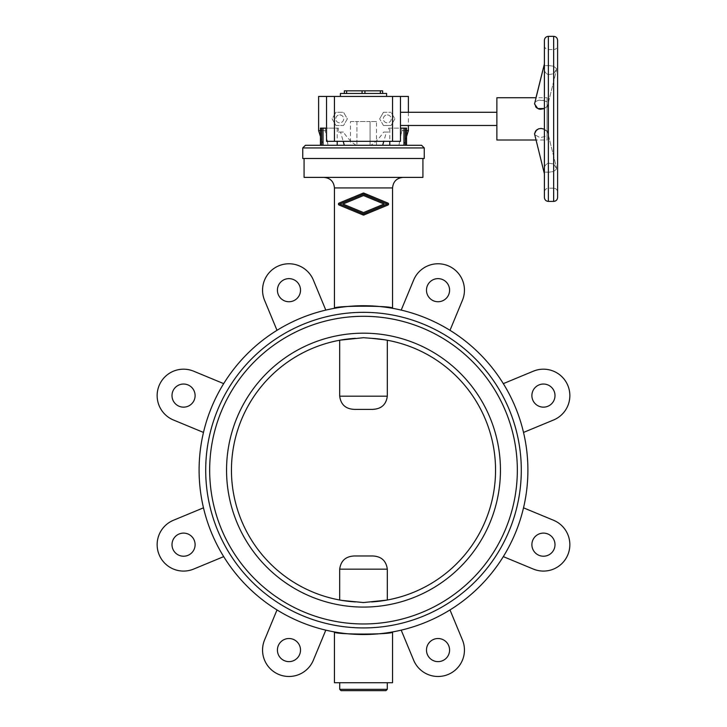 <?xml version="1.0" encoding="UTF-8"?>
<svg xmlns="http://www.w3.org/2000/svg" width="727" height="727" viewBox="0 0 727 727"><rect width="100%" height="100%" fill="white"/><g stroke="black" fill="none" stroke-linecap="round" stroke-linejoin="round"><path stroke-width="0.55" stroke-dasharray="3.63 2.73" d="M392.553 682.726L334.447 682.726M387.273 682.726L339.727 682.726L387.273 682.726M385.946 690.65L341.054 690.65M401.195 630.145A164.402 164.402 0 0 0 449.995 609.935A164.402 164.402 0 0 1 401.195 630.145L413.636 660.18A26.408 26.408 0 0 0 448.141 674.474A26.408 26.408 0 0 0 462.436 639.969L449.995 609.935M277.005 609.935A164.402 164.402 0 0 0 325.805 630.145A164.402 164.402 0 0 1 277.005 609.935L264.564 639.969A26.408 26.408 0 0 0 278.859 674.474A26.408 26.408 0 0 0 313.364 660.18L325.805 630.145M203.478 507.828A164.402 164.402 0 0 0 223.689 556.628A164.402 164.402 0 0 1 203.478 507.828L173.444 520.268A26.408 26.408 0 0 0 159.158 554.774A26.408 26.408 0 0 0 193.664 569.068L223.689 556.628M503.311 556.628A164.402 164.402 0 0 0 523.522 507.828A164.402 164.402 0 0 1 503.311 556.628L533.336 569.068A26.408 26.408 0 0 0 567.842 554.774A26.408 26.408 0 0 0 553.556 520.268L523.522 507.828A164.402 164.402 0 0 0 382.475 306.83A164.402 164.402 0 0 0 203.478 432.429A164.402 164.402 0 0 0 325.805 630.145A164.402 164.402 0 0 0 523.522 507.828M531.891 544.668A11.55 11.55 0 0 1 543.442 533.109A11.55 11.55 0 0 1 555.001 544.668A11.55 11.55 0 0 1 543.442 556.219A11.55 11.55 0 0 1 531.891 544.668M531.891 395.597A11.55 11.55 0 0 1 543.442 384.038A11.55 11.55 0 0 1 555.001 395.597A11.55 11.55 0 0 1 543.442 407.147A11.55 11.55 0 0 1 531.891 395.597M426.485 290.182A11.55 11.55 0 0 1 438.036 278.632A11.55 11.55 0 0 1 449.586 290.182A11.55 11.55 0 0 1 438.036 301.741A11.55 11.55 0 0 1 426.485 290.182M426.485 650.074A11.55 11.55 0 0 1 438.036 638.524A11.55 11.55 0 0 1 449.586 650.074A11.55 11.55 0 0 1 438.036 661.625A11.55 11.55 0 0 1 426.485 650.074M277.414 290.182A11.55 11.55 0 0 1 288.964 278.632A11.55 11.55 0 0 1 300.515 290.182A11.55 11.55 0 0 1 288.964 301.741A11.55 11.55 0 0 1 277.414 290.182M277.414 650.074A11.55 11.55 0 0 1 288.964 638.524A11.55 11.55 0 0 1 300.515 650.074A11.55 11.55 0 0 1 288.964 661.625A11.55 11.55 0 0 1 277.414 650.074M171.999 395.597A11.55 11.55 0 0 1 183.558 384.038A11.55 11.55 0 0 1 195.109 395.597A11.55 11.55 0 0 1 183.558 407.147A11.55 11.55 0 0 1 171.999 395.597M171.999 544.668A11.55 11.55 0 0 1 183.558 533.109A11.55 11.55 0 0 1 195.109 544.668A11.55 11.55 0 0 1 183.558 556.219A11.55 11.55 0 0 1 171.999 544.668M363.5 312.328A157.795 157.795 0 0 0 205.705 470.133A157.795 157.795 0 0 0 363.5 627.928A157.795 157.795 0 0 1 205.705 470.133A157.795 157.795 0 0 1 363.5 312.328A157.795 157.795 0 0 0 205.705 470.133A157.795 157.795 0 0 0 363.5 627.928A157.795 157.795 0 0 0 521.295 470.133A157.795 157.795 0 0 1 363.5 627.928A157.795 157.795 0 0 0 521.295 470.133A157.795 157.795 0 0 0 363.5 312.328A157.795 157.795 0 0 1 521.295 470.133A157.795 157.795 0 0 0 363.5 312.328M363.5 623.966A153.833 153.833 0 0 0 517.333 470.133A153.833 153.833 0 0 0 363.5 316.29A153.833 153.833 0 0 0 209.667 470.133A153.833 153.833 0 0 0 363.5 623.966A153.833 153.833 0 0 0 517.333 470.133A153.833 153.833 0 0 0 363.5 316.29A153.833 153.833 0 0 0 209.667 470.133A153.833 153.833 0 0 0 363.5 623.966A153.833 153.833 0 0 0 517.333 470.133A153.833 153.833 0 0 0 363.5 316.29A153.833 153.833 0 0 0 209.667 470.133A153.833 153.833 0 0 0 363.5 623.966M376.504 145.291L370.07 145.291L376.504 145.291L376.504 121.518L370.07 121.518L370.07 145.291L370.07 121.518L350.496 121.518L350.496 145.291L356.93 145.291L350.496 145.291M421.605 145.291L305.395 145.291M403.967 145.291L370.761 145.291C374.841 142.965 379.14 138.566 383.638 132.087L386.437 132.087L382.666 145.291L403.967 145.291L403.967 128.125L406.547 128.125L401.849 128.125L401.849 130.633L406.547 130.633M424.241 158.495L302.759 158.495M422.923 177.379L304.077 177.379M422.923 158.495L304.077 158.495L422.923 158.495M363.5 177.379L323.888 177.379L363.5 177.379M387.973 203.087L363.927 193.128L339.082 203.087L339.082 205.032L363.1 214.983L387.973 205.014M388.572 204.251L388.363 203.396M339.046 205.023L363.1 214.983A1.054 1.054 0 0 0 363.9 214.983L387.936 205.023A1.054 1.054 0 0 0 387.936 203.078L363.927 193.128A1.054 1.054 0 0 0 363.118 193.128L339.046 203.097M350.496 121.518L356.93 121.518L356.93 145.291L356.93 121.518L376.504 121.518M342.308 600.466L363.5 602.556L371.533 601.929A132.05 132.05 0 0 0 495.55 470.133A132.05 132.05 0 0 0 371.533 338.328L363.5 337.701L339.691 340.245A132.05 132.05 0 0 0 339.691 600.011L339.691 569.168C340.827 560.653 345.807 556.255 354.64 555.964L372.36 555.964C381.193 556.255 386.173 560.653 387.309 569.168L387.309 600.011A132.05 132.05 0 0 0 387.309 340.245L387.309 396.179C386.173 404.694 381.193 409.092 372.36 409.383L354.64 409.383C345.807 409.092 340.827 404.694 339.691 396.179L339.691 340.245L340.327 340.127M363.5 607.081A136.949 136.949 0 0 0 500.449 470.133A136.949 136.949 0 0 0 363.5 333.175A136.949 136.949 0 0 0 226.551 470.133A136.949 136.949 0 0 0 363.5 607.081M339.691 600.011A132.05 132.05 0 0 1 339.691 340.245M384.692 339.791L387.309 340.245A132.05 132.05 0 0 1 387.309 600.011L386.673 600.129M371.533 601.929L387.309 600.011M387.309 340.245L371.533 338.328M363.5 409.383L354.64 409.383M355.467 338.328A132.05 132.05 0 0 0 231.45 470.133A132.05 132.05 0 0 0 355.467 601.929M449.995 330.322A164.402 164.402 0 0 0 401.195 310.111A164.402 164.402 0 0 1 449.995 330.322L462.436 300.287A26.408 26.408 0 0 0 448.141 265.782A26.408 26.408 0 0 0 413.636 280.077L401.195 310.111M325.805 310.111A164.402 164.402 0 0 0 277.005 330.322A164.402 164.402 0 0 1 325.805 310.111L313.364 280.077A26.408 26.408 0 0 0 278.859 265.782A26.408 26.408 0 0 0 264.564 300.287L277.005 330.322M223.689 383.638A164.402 164.402 0 0 0 203.478 432.429A164.402 164.402 0 0 1 223.689 383.638L193.664 371.197A26.408 26.408 0 0 0 159.158 385.483A26.408 26.408 0 0 0 173.444 419.997L203.478 432.429M523.522 432.429A164.402 164.402 0 0 0 503.311 383.638A164.402 164.402 0 0 1 523.522 432.429L553.556 419.997A26.408 26.408 0 0 0 567.842 385.483A26.408 26.408 0 0 0 533.336 371.197L503.311 383.638M363.518 195.536L384.083 204.051L363.5 212.575L342.944 204.06L363.518 195.536L342.917 204.051L363.482 195.536L384.056 204.06L363.5 212.575L342.917 204.051L363.5 212.575L384.056 204.06L363.482 195.536M363.5 213.865L387.182 204.051L363.518 194.245L339.836 204.06L363.5 213.865L339.818 204.051L363.5 213.865L387.164 204.06L363.482 194.245L339.818 204.051L363.482 194.245L387.164 204.06L363.5 213.865M339.082 203.087A1.054 1.054 0 0 0 339.082 205.032L339.082 203.087L363.118 193.128L387.936 203.078L387.936 205.023L363.9 214.983L339.082 205.032M370.07 145.291L356.93 145.291L370.07 145.291M321.679 145.291L323.033 145.291L320.453 145.291L321.679 145.291L321.679 128.125L338.346 128.125L325.151 128.125L326.523 128.125L326.523 96.437L326.523 128.125M320.453 130.633L325.151 130.633L325.151 128.125L328.077 145.291L327.277 141.329L326.523 141.329L326.523 137.567L325.151 130.633L318.608 130.633M406.547 136.503L403.776 145.291L398.923 145.291L403.776 145.291M408.392 130.633L401.849 130.633L400.477 137.567L400.477 141.329L399.723 141.329L398.923 145.291L406.547 145.291L398.923 145.291L401.849 130.633L401.849 128.125L400.477 128.125L406.547 128.125L406.547 145.291M323.224 145.291L328.077 145.291L323.224 145.291L320.453 136.503L320.453 128.125L325.151 128.125L321.679 128.125M408.392 112.276L408.392 125.48M327.277 141.329L400.477 141.329L400.477 96.437L400.477 128.125L388.654 128.125L388.654 132.087L383.638 132.087M400.477 125.48L400.477 112.276L400.477 125.48M496.868 112.276L496.868 125.48L496.868 112.276M544.405 172.299L544.405 173.817A6.607 4.598 166 0 1 544.323 173.071A6.607 4.598 166 0 1 544.405 172.299L544.405 168.6C544.305 166.219 545.623 164.393 548.367 163.112L553.647 163.984L556.691 168.909L553.647 171.527L548.367 172.263C545.623 171.972 544.305 172.117 544.405 172.717L544.405 168.6C544.332 166.165 545.659 164.329 548.367 163.112L553.647 163.984L556.691 168.909L553.647 171.527L548.367 172.263C545.659 171.963 544.332 172.117 544.405 172.717L544.405 192.164C544.641 189.765 545.959 188.438 548.367 188.202L548.367 172.263L548.367 188.202L553.647 188.202L553.647 171.527L553.647 188.202C556.055 188.438 557.373 189.765 557.609 192.164L557.609 40.312M544.405 129.197L547.049 131.369L547.049 129.833L547.049 131.369L542.415 128.534M547.049 97.754L547.049 101.844L547.049 97.754L535.972 97.754L534.627 103.161L535.617 101.562L538.525 100.262L544.896 100.59L547.049 101.844L547.049 107.523L547.049 101.844L542.378 100.081L538.525 100.262L535.626 101.562L534.536 103.943L535.617 106.778M544.405 197.453L544.405 69.156C544.332 71.6 545.659 73.427 548.367 74.654L553.647 73.781L556.691 68.856L553.647 66.23L548.367 65.494C545.659 65.793 544.332 65.648 544.405 65.039L544.405 69.156C544.305 71.537 545.623 73.372 548.367 74.654L553.647 73.781L556.691 68.856L553.647 66.23L548.367 65.494C545.623 65.793 544.305 65.639 544.405 65.039L544.405 40.312M544.405 65.466A6.607 4.598 14 0 1 544.323 64.694A6.607 4.598 14 0 1 544.405 63.949L544.405 63.949M544.405 45.592C544.641 48 545.959 49.318 548.367 49.554L548.367 65.494L548.367 49.554L553.647 49.554L553.647 66.23L553.647 49.554C556.055 49.318 557.373 48 557.609 45.592L557.609 118.883L557.609 45.592M339.727 114.921A3.962 3.962 0 0 1 343.689 118.883A3.962 3.962 0 0 1 339.727 122.845A3.962 3.962 0 0 1 335.774 118.883A3.962 3.962 0 0 1 339.727 114.921A3.962 3.962 0 0 1 343.689 118.883A3.962 3.962 0 0 1 339.727 122.845A3.962 3.962 0 0 1 335.774 118.883A3.962 3.962 0 0 1 339.727 114.921M387.273 114.921A3.962 3.962 0 0 1 391.226 118.883A3.962 3.962 0 0 1 387.273 122.845A3.962 3.962 0 0 1 383.311 118.883A3.962 3.962 0 0 1 387.273 114.921A3.962 3.962 0 0 1 391.226 118.883A3.962 3.962 0 0 1 387.273 122.845A3.962 3.962 0 0 1 383.311 118.883A3.962 3.962 0 0 1 387.273 114.921M386.61 96.437L340.39 96.437L386.61 96.437M542.369 128.525L541.115 128.406M547.049 140.011L547.049 135.922L540.079 137.703L534.627 134.595L540.079 137.703L547.049 135.922L547.049 140.011L535.972 140.011M544.25 108.641L547.049 106.387L547.049 131.369L547.049 106.387L544.405 108.559M557.609 197.453L557.609 192.164M536.908 108.014L538.525 108.896M539.27 109.132L540.125 109.295M534.536 133.823L544.405 173.817M496.868 140.011L496.868 97.754M547.049 135.922L547.049 130.233L547.049 135.922M380.375 93.465L344.353 93.465L382.647 93.465L380.375 93.465L380.375 90.82L382.647 90.82M344.353 90.82L380.375 90.82M340.39 93.465L386.61 93.465M383.456 112.276L391.081 112.276L383.456 112.276L379.648 118.883L383.456 112.276M408.392 96.437L392.553 96.437L392.553 114.821L391.081 112.276L394.888 118.883L391.081 125.48L392.553 122.936L392.553 128.125M392.553 114.821L394.888 118.883L392.553 122.936L392.553 114.821M383.456 125.48L379.648 118.883L383.456 125.48L391.081 125.48L383.456 125.48M356.239 145.291L337.201 145.291L344.334 145.291L340.563 132.087L343.362 132.087C347.86 138.566 352.159 142.965 356.239 145.291L370.761 145.291M343.362 132.087L338.346 132.087L338.346 128.125M334.447 128.125L334.447 122.936L335.919 125.48L343.544 125.48L347.352 118.883L343.544 112.276L335.919 112.276L334.447 114.821L334.447 122.936L332.112 118.883L335.919 112.276L343.544 112.276L347.352 118.883L343.544 125.48L335.919 125.48L332.112 118.883L334.447 114.821L334.447 96.437L318.608 96.437M392.553 96.437L334.447 96.437M344.334 145.291L382.666 145.291M323.079 145.291L328.077 145.291L323.079 145.291L323.079 128.125L323.079 145.291M337.201 128.125L337.201 145.291L323.033 145.291L323.033 128.125M388.654 128.125L403.967 128.125M340.563 132.087L338.346 132.087M388.654 132.087L386.437 132.087M400.477 137.567L400.477 141.329L399.723 141.329M400.477 96.437L400.477 128.125M387.273 689.332L339.727 689.332M424.241 147.935L302.759 147.935M392.553 187.939L334.447 187.939M387.309 396.179L339.691 396.179M387.309 569.168L339.691 569.168M553.647 201.406L553.647 36.35M548.367 201.406L548.367 36.35M346.625 93.465L346.625 90.82M362.073 93.465L362.073 90.82M364.927 93.465L364.927 90.82M403.921 145.291L403.921 128.125L403.921 145.291M389.799 145.291L389.799 128.125M405.321 145.291L405.321 128.125M547.049 129.833L556.564 168.001L547.049 129.833M547.049 107.932L556.564 69.765L547.049 107.932"/><path stroke-width="1.09" d="M392.553 682.726L392.553 631.945C394.352 634.762 332.648 634.762 334.447 631.945L334.447 682.726L392.553 682.726M334.447 631.945C332.648 634.762 394.352 634.762 392.553 631.945M339.727 682.726L339.727 689.332L387.273 689.332L387.273 682.726M339.727 689.332L341.054 690.65L385.946 690.65L387.273 689.332M203.478 432.429A164.402 164.402 0 0 0 325.805 630.145A164.402 164.402 0 0 0 527.902 470.133A164.402 164.402 0 0 0 203.478 432.429L173.444 419.997A26.408 26.408 0 0 1 159.158 385.483A26.408 26.408 0 0 1 193.664 371.197L223.689 383.638M555.001 544.668A11.55 11.55 0 0 0 543.442 533.109A11.55 11.55 0 0 0 531.891 544.668A11.55 11.55 0 0 0 543.442 556.219A11.55 11.55 0 0 0 555.001 544.668M555.001 395.597A11.55 11.55 0 0 0 543.442 384.038A11.55 11.55 0 0 0 531.891 395.597A11.55 11.55 0 0 0 543.442 407.147A11.55 11.55 0 0 0 555.001 395.597M449.586 290.182A11.55 11.55 0 0 0 438.036 278.632A11.55 11.55 0 0 0 426.485 290.182A11.55 11.55 0 0 0 438.036 301.741A11.55 11.55 0 0 0 449.586 290.182M449.586 650.074A11.55 11.55 0 0 0 438.036 638.524A11.55 11.55 0 0 0 426.485 650.074A11.55 11.55 0 0 0 438.036 661.625A11.55 11.55 0 0 0 449.586 650.074M300.515 290.182A11.55 11.55 0 0 0 288.964 278.632A11.55 11.55 0 0 0 277.414 290.182A11.55 11.55 0 0 0 288.964 301.741A11.55 11.55 0 0 0 300.515 290.182M300.515 650.074A11.55 11.55 0 0 0 288.964 638.524A11.55 11.55 0 0 0 277.414 650.074A11.55 11.55 0 0 0 288.964 661.625A11.55 11.55 0 0 0 300.515 650.074M195.109 395.597A11.55 11.55 0 0 0 183.558 384.038A11.55 11.55 0 0 0 171.999 395.597A11.55 11.55 0 0 0 183.558 407.147A11.55 11.55 0 0 0 195.109 395.597M195.109 544.668A11.55 11.55 0 0 0 183.558 533.109A11.55 11.55 0 0 0 171.999 544.668A11.55 11.55 0 0 0 183.558 556.219A11.55 11.55 0 0 0 195.109 544.668M363.5 312.328A157.795 157.795 0 0 0 205.705 470.133A157.795 157.795 0 0 0 363.5 627.928A157.795 157.795 0 0 0 521.295 470.133A157.795 157.795 0 0 0 363.5 312.328M363.5 607.081A136.949 136.949 0 0 0 500.449 470.133A136.949 136.949 0 0 0 363.5 333.175A136.949 136.949 0 0 0 226.551 470.133A136.949 136.949 0 0 0 363.5 607.081M386.673 600.129L363.5 602.556L342.308 600.466M371.533 601.929A132.05 132.05 0 0 0 495.55 470.133A132.05 132.05 0 0 0 371.533 338.328L384.692 339.791M340.327 340.127L363.5 337.701L371.533 338.328M363.5 623.966A153.833 153.833 0 0 0 517.333 470.133A153.833 153.833 0 0 0 363.5 316.29A153.833 153.833 0 0 0 209.667 470.133A153.833 153.833 0 0 0 363.5 623.966M302.759 147.935L305.395 145.291L421.605 145.291L424.241 147.935L424.241 158.495L302.759 158.495L302.759 147.935L424.241 147.935M304.077 158.495L304.077 177.379L422.923 177.379L422.923 158.495M387.936 203.078L363.927 193.128A1.054 1.054 0 0 0 363.118 193.128L339.082 203.087A1.054 1.054 0 0 0 339.082 205.032L363.1 214.983A1.054 1.054 0 0 0 363.9 214.983L387.936 205.023A1.054 1.054 0 0 0 387.936 203.078L387.973 203.087M392.553 187.939L334.447 187.939L334.447 308.312C332.648 305.504 394.352 305.504 392.553 308.312L392.553 187.939C393.18 181.523 396.697 178.006 403.112 177.379M339.691 340.245L339.691 396.179C340.827 404.694 345.807 409.092 354.64 409.383L372.36 409.383C381.193 409.092 386.173 404.694 387.309 396.179L387.309 340.245M387.309 600.011L387.309 569.168C386.173 560.653 381.193 556.255 372.36 555.964L354.64 555.964C345.807 556.255 340.827 560.653 339.691 569.168L339.691 600.011M354.64 409.383L363.5 409.383M355.467 338.328A132.05 132.05 0 0 0 231.45 470.133A132.05 132.05 0 0 0 355.467 601.929M503.311 556.628L533.336 569.068A26.408 26.408 0 0 0 567.842 554.774A26.408 26.408 0 0 0 553.556 520.268L523.522 507.828M401.195 630.145L413.636 660.18A26.408 26.408 0 0 0 448.141 674.474A26.408 26.408 0 0 0 462.436 639.969L449.995 609.935M277.005 609.935L264.564 639.969A26.408 26.408 0 0 0 278.859 674.474A26.408 26.408 0 0 0 313.364 660.18L325.805 630.145M203.478 507.828L173.444 520.268A26.408 26.408 0 0 0 159.158 554.774A26.408 26.408 0 0 0 193.664 569.068L223.689 556.628M325.805 310.111L313.364 280.077A26.408 26.408 0 0 0 278.859 265.782A26.408 26.408 0 0 0 264.564 300.287L277.005 330.322M449.995 330.322L462.436 300.287A26.408 26.408 0 0 0 448.141 265.782A26.408 26.408 0 0 0 413.636 280.077L401.195 310.111M384.083 204.051L363.518 195.536L342.944 204.06L363.5 212.575L384.083 204.051M387.182 204.051L363.5 213.865L339.836 204.06L363.518 194.245L387.182 204.051M363.118 193.128L363.927 193.128M392.553 308.312C394.352 305.504 332.648 305.504 334.447 308.312M523.522 432.429L553.556 419.997A26.408 26.408 0 0 0 567.842 385.483A26.408 26.408 0 0 0 533.336 371.197L503.311 383.638M408.392 112.276L408.392 96.437L326.523 96.437L326.523 128.125L320.453 128.125L320.453 145.291L320.453 136.503L318.608 130.633L318.608 96.437L326.523 96.437L326.523 137.567M318.608 130.633L320.453 130.633M406.547 130.633L408.392 130.633L406.547 136.503M408.392 125.48L408.392 130.633M400.477 112.276L496.868 112.276M496.868 125.48L400.477 125.48M544.405 192.164L544.405 173.817A6.607 4.598 -14 0 1 544.323 173.071A6.607 4.598 -14 0 1 544.405 172.299M541.115 128.406L538.525 128.861L536.417 130.142L534.536 133.823L535.626 130.978L538.525 128.861L541.052 128.406L544.405 129.197M553.647 36.35C556.055 36.586 557.373 37.904 557.609 40.312L557.609 197.453C557.373 199.852 556.055 201.179 553.647 201.406L548.367 201.406C545.959 201.179 544.641 199.852 544.405 197.453L544.405 40.312C544.641 37.904 545.959 36.586 548.367 36.35L553.647 36.35L553.647 201.406M340.39 96.437L340.39 93.465L386.61 93.465L386.61 96.437M535.972 140.011L496.868 140.011L496.868 97.754L535.972 97.754L544.405 63.94L544.405 45.592L544.405 63.94A6.607 4.598 -166 0 0 544.323 64.694A6.607 4.598 -166 0 0 544.405 65.466M544.405 173.817L534.536 133.823M544.405 108.559L537.762 108.55L534.536 103.943L544.405 63.94M535.617 106.778L536.908 108.014M538.525 108.896L539.27 109.132M540.125 109.295L544.25 108.641M382.647 93.465L382.647 90.82L344.353 90.82L344.353 93.465M323.033 128.125L323.033 145.291L337.201 145.291L337.201 141.329M406.547 145.291L406.547 128.125L400.477 128.125M382.666 145.291L383.801 141.329M343.199 141.329L344.334 145.291M326.523 128.125L326.523 141.329L400.477 141.329L400.477 96.437M339.691 396.179L387.309 396.179M339.691 569.168L387.309 569.168M548.367 36.35L548.367 201.406M364.927 93.465L364.927 90.82M380.375 93.465L380.375 90.82M362.073 93.465L362.073 90.82M346.625 93.465L346.625 90.82M389.799 145.291L389.799 141.329M403.967 145.291L403.967 128.125M405.321 145.291L405.321 128.125M321.679 145.291L321.679 128.125M334.447 96.437L334.447 141.329M392.553 96.437L392.553 141.329M334.447 187.939C333.82 181.523 330.303 178.006 323.888 177.379"/></g></svg>
